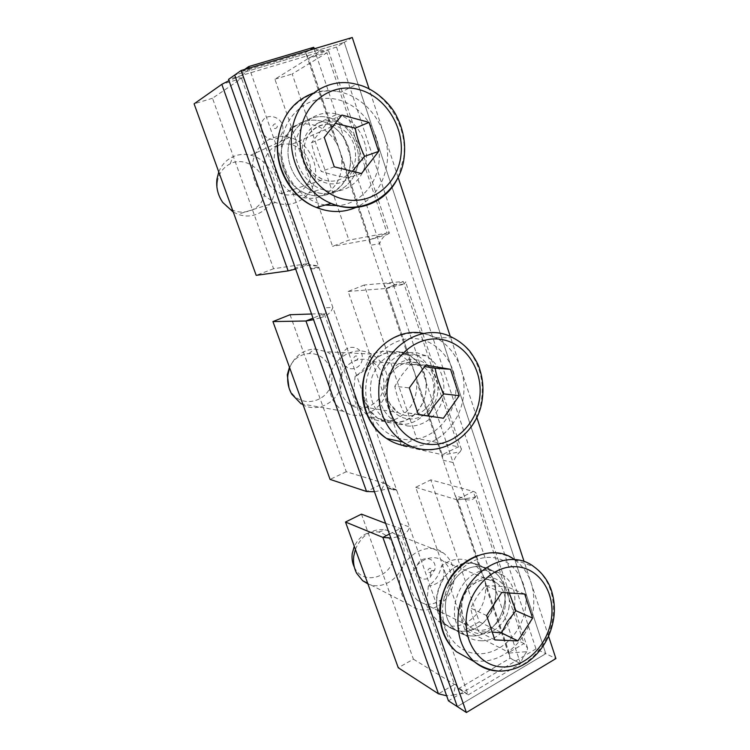 <?xml version="1.0" encoding="UTF-8"?>
<svg xmlns="http://www.w3.org/2000/svg" width="750" height="750" viewBox="0 0 750 750"><rect width="100%" height="100%" fill="white"/><g stroke="black" fill="none" stroke-linecap="round" stroke-linejoin="round"><path stroke-width="0.56" stroke-dasharray="3.75 2.81" d="M310.734 174.356C309.262 188.981 294.413 198.759 280.988 193.613C268.65 188.081 262.809 178.275 263.466 164.194C267.159 148.584 276.525 142.003 291.581 144.422C304.978 149.55 311.363 159.525 310.734 174.356M315.291 177.094C313.341 196.566 293.419 209.569 275.494 202.472C259.369 195.075 251.747 182.137 252.628 163.669C254.578 145.097 272.634 132.478 289.528 137.381C305.85 141.356 317.756 159.994 315.291 177.094M218.766 171.966C221.578 165.009 226.228 159.975 232.697 156.853C238.472 154.238 244.519 153.694 250.828 155.222C265.875 158.709 276.909 175.538 274.659 191.062C272.887 208.744 254.522 220.622 238.012 214.266L233.297 212.109M217.341 182.184C216.581 189.056 218.184 195.412 222.131 201.234C234.141 219.863 263.259 213.075 264.919 191.869C268.097 173.025 246.684 155.278 230.287 163.772C222.984 167.466 218.672 173.597 217.341 182.184M361.509 173.541L347.869 177.891C337.931 176.137 329.062 173.981 321.244 171.403C316.875 162.356 313.612 152.822 311.447 142.791L324.262 137.344M334.275 166.819L321.244 171.403M352.397 171.291L347.869 177.891M341.925 115.041L328.688 121.087L311.447 142.791M328.688 121.087L335.334 123.366M337.228 114.197C355.837 119.241 369.047 140.869 366.15 160.753C363.525 180.703 345.356 194.738 326.578 190.716L321.206 189.131C303.694 182.559 291.956 160.631 295.969 141.225C299.775 121.744 318.347 109.416 336.216 113.934L337.228 114.197L329.466 117.797L328.463 117.544C310.837 113.128 292.528 125.269 288.788 144.412C284.831 163.491 296.409 185.034 313.688 191.475C296.409 185.034 284.831 163.491 288.788 144.412C292.528 125.269 310.837 113.128 328.463 117.544L329.466 117.797C347.822 122.728 360.863 143.972 358.022 163.528C355.434 183.15 337.509 196.969 318.994 193.031L313.688 191.475L318.994 193.031C337.509 196.969 355.434 183.15 358.022 163.528C360.863 143.972 347.822 122.728 329.466 117.797L321.956 121.275C340.069 126.103 352.95 146.972 350.156 166.219C347.606 185.522 329.916 199.125 311.653 195.272L306.422 193.744C289.369 187.425 277.95 166.266 281.841 147.506C285.525 128.681 303.581 116.709 320.972 121.031L321.956 121.275C331.303 124.003 338.747 129.75 344.269 138.506C357.122 158.362 349.003 187.528 328.641 194.147C321.394 196.659 313.988 196.528 306.422 193.744L298.528 196.219C290.991 193.284 284.85 188.212 280.116 180.994L310.753 268.322L318.806 267.206L317.381 265.884C312.731 264.647 307.772 265.012 302.503 266.972L295.659 269.072M336.534 47.091L535.997 648.928L545.803 653.672L457.284 706.584L545.803 653.672L344.269 42.375L234.722 75.019L344.269 42.375L336.534 47.091L228.525 79.378M398.606 424.378C414.047 426.141 429.394 414.356 433.762 397.838C437.428 379.106 431.925 364.941 417.272 355.35L407.625 352.172C390.966 351.15 379.125 359.334 372.103 376.706C367.622 395.072 372.253 409.472 386.016 419.906L398.606 424.378L386.016 419.906C372.253 409.472 367.622 395.072 372.103 376.706C379.125 359.334 390.966 351.15 407.625 352.172L417.272 355.35C431.925 364.941 437.428 379.106 433.762 397.838C429.394 414.356 414.047 426.141 398.606 424.378M471.422 635.934C500.925 637.913 517.95 587.4 493.453 571.491C489.45 568.603 484.978 567.019 480.028 566.737C451.528 563.475 432.459 612.9 455.906 630.178C460.444 633.872 465.619 635.794 471.422 635.934C465.619 635.794 460.444 633.872 455.906 630.178C432.459 612.9 451.528 563.475 480.028 566.737C484.978 567.019 489.45 568.603 493.453 571.491C517.95 587.4 500.925 637.913 471.422 635.934M535.997 648.928L448.444 700.847M399.216 351.797L408.741 354.928C423.225 364.378 428.663 378.319 425.053 396.759C418.95 414.469 407.372 423.169 390.338 422.869L377.897 418.453C364.303 408.178 359.719 394.003 364.134 375.928C371.062 358.837 382.753 350.794 399.216 351.797M470.869 563.137C475.772 563.419 480.197 564.984 484.153 567.834C508.397 583.547 491.578 633.3 462.394 631.284C456.656 631.134 451.537 629.231 447.047 625.575C423.863 608.513 442.688 559.875 470.869 563.137M464.953 629.963L479.278 621.853L430.781 479.841L473.259 491.409L457.331 499.509L508.931 652.425L464.953 629.963L415.725 487.294L430.781 479.841M415.725 487.294L457.462 499.959L475.247 497.156L476.419 494.503C476.447 493.041 475.397 492.009 473.259 491.409L524.016 643.566L479.278 621.853M428.372 585.881L427.087 599.888C426.478 602.288 430.509 613.753 432.422 615.094L437.409 620.569C446.428 627.366 456.281 627.994 466.959 622.444C479.953 614.006 486.169 601.763 485.597 585.712C485.813 583.219 482.025 571.978 480.553 570.759L474.009 563.85C465.562 558.113 456.347 557.691 446.363 562.594L441.525 565.763C444.131 568.303 444.647 572.663 443.072 578.859C434.691 593.353 434.334 607.069 442.013 620.016L447.047 625.575C456.188 632.475 466.163 633.084 476.972 627.413C494.513 618.047 501.684 590.475 490.763 574.837L484.153 567.834C475.594 562.013 466.256 561.6 456.159 566.606C450.966 569.438 446.597 573.525 443.072 578.859C437.587 583.528 432.684 585.872 428.372 585.881C435.291 581.1 439.678 574.397 441.525 565.763M509.119 653.053L526.791 651.675L527.625 648.225L524.016 643.566L508.931 652.425L510.084 658.247L520.594 663.694L509.991 657.947L485.597 585.712M526.791 651.675C524.316 654.788 522.225 658.688 520.491 663.403L465.188 498.666L455.25 495.797L457.462 499.959M314.156 48.816L379.594 243.741L370.669 245.241L369.675 239.784L387.581 234.347C384.159 235.547 381.506 238.678 379.594 243.741L420.703 366.169C417.591 361.303 413.606 357.553 408.741 354.928C400.528 350.738 392.072 350.419 383.353 353.972C377.766 356.428 373.069 360.3 369.291 365.587C360.291 380.044 359.962 394.491 368.297 408.938L377.897 418.453C386.981 423.872 396.366 424.472 406.041 420.244C424.913 412.116 432.525 383.766 420.703 366.169L453.056 462.525L443.25 460.247L442.322 455.091L460.134 451.847C457.228 454.088 454.866 457.641 453.056 462.525L465.188 498.666L466.003 499.528C470.147 500.531 473.231 499.734 475.247 497.156M400.959 528.722L397.613 536.878C404.091 535.425 408.066 532.144 409.547 527.044L400.331 523.622C401.353 527.25 401.559 528.956 400.959 528.722L385.631 523.359M361.462 514.134L413.409 659.166L398.259 667.753M413.409 659.166L454.5 684.403L455.644 684.487L453.375 695.119L446.653 695.784M397.613 536.878L390.834 538.05M416.512 569.756C416.25 572.372 417.019 574.556 418.819 576.319C422.119 579.637 425.897 579.994 430.134 577.397L434.981 569.138C437.119 555.844 417.891 554.784 416.606 568.266L416.512 569.756L387.863 488.091L396.928 490.912L468.056 694.612L458.184 688.519L467.681 694.144C463.762 693.15 459 693.478 453.375 695.119M480.553 570.759L416.756 381.769C417.009 379.256 412.884 367.031 411.272 365.512C408.188 360.731 404.25 357.047 399.459 354.469C391.369 350.353 383.025 350.034 374.419 353.522L369.216 356.381C371.325 357.272 371.353 360.338 369.291 365.587C363.769 371.081 359.044 374.653 355.106 376.303C362.559 371.944 367.256 365.306 369.216 356.381M432.422 615.094L458.184 688.519L455.644 684.487M468.169 694.913L520.594 663.694M458.297 688.819L510.084 658.247M396.928 490.912L396.009 489.488C391.716 488.278 386.794 488.587 381.244 490.416L374.447 491.747M387.863 488.091L387.638 487.444L396.694 490.247L287.738 178.219C292.538 185.578 298.772 190.753 306.422 193.744L321.206 189.131M355.106 376.303L353.784 390.956C353.166 393.516 357.562 406.003 359.597 407.512L369.066 416.878C378.019 422.203 387.272 422.794 396.825 418.65C410.794 411.038 417.431 398.747 416.756 381.769M313.65 47.325L305.597 52.491L241.697 71.494L244.575 69.478M263.906 134.775C269.569 142.688 281.944 139.631 282.712 130.266C285.094 115.903 262.641 110.531 261.253 125.306L261.159 126.956C260.925 129.947 261.844 132.562 263.906 134.775L273.759 162.881L275.138 147.516C283.181 143.681 288.244 137.147 290.316 127.922L295.931 125.438C301.772 123.591 307.725 123.459 313.8 125.062C323.016 127.716 330.347 133.341 335.794 141.938L305.719 52.856L308.475 58.322L274.913 79.237L332.569 246.337L348.928 240.131L387.066 233.016L326.944 52.781L308.475 58.322L369.666 239.681L332.569 246.337M290.316 127.922C291.834 126.834 291.272 128.344 288.628 132.441C292.706 127.247 297.769 123.647 303.816 121.641C309.741 119.766 315.787 119.644 321.956 121.275L313.8 125.062M335.794 141.938C337.584 143.803 342.075 157.144 341.775 159.675C342.581 177.675 335.456 189.975 320.409 196.584C313.275 199.059 305.981 198.938 298.528 196.219M275.138 147.516L288.628 132.441C278.934 146.794 278.644 162.047 287.738 178.219L249.272 68.081M273.759 162.881C273.141 165.619 277.941 179.278 280.116 180.994M344.766 365.269C349.978 372.225 361.425 368.222 362.175 359.288C364.425 345.478 343.688 342.45 342.356 356.55L342.262 358.116C342.009 360.909 342.853 363.291 344.766 365.269L353.784 390.956M317.381 265.884C313.997 266.091 311.072 265.463 308.625 264L311.006 269.025L342.262 358.116M341.775 159.675L383.738 283.95L386.306 288.534L442.219 454.697L401.334 445.613L416.616 438.366L364.247 285L403.247 281.531L458.391 446.831L416.616 438.366M369.675 239.784L387.066 233.016C388.988 232.659 389.756 232.725 389.363 233.203L328.575 50.747C329.241 51.028 328.697 51.703 326.944 52.781L292.191 73.978L348.928 240.131M314.559 48.694L319.631 50.625C316.781 53.822 313.031 56.334 308.372 58.172L326.334 50.747L328.575 50.747M241.697 71.494L261.159 126.956M305.597 52.491L313.781 47.7M245.756 69.131L241.837 71.869C243.047 76.116 243.328 78.122 242.672 77.897L241.594 78.394L306.722 263.766L307.828 263.466L302.503 266.972M242.672 77.897L235.856 77.822C241.875 75.9 246.206 72.703 248.85 68.213M235.856 77.822L228.975 80.634M319.631 50.625L326.334 50.747M387.581 234.347L389.363 233.203M311.006 269.025L319.059 267.928M325.341 313.331L320.4 317.756C327.094 316.012 331.247 312.572 332.85 307.425L324.609 307.809C325.725 311.719 325.969 313.556 325.341 313.331L324.225 313.584L383.784 483.122L384.909 483.028L381.244 490.416M386.166 288.647L404.053 283.725C401.934 285.216 398.803 285.525 394.641 284.662L392.831 283.153L383.738 283.95L411.272 365.512M308.625 264L307.828 263.466M288.141 270.881L306.722 263.766L273.572 268.744L212.503 98.241L241.594 78.394L221.822 84.328M274.913 79.237L292.191 73.978M212.503 98.241L194.1 103.838M273.572 268.744L256.191 275.344M364.247 285L348.141 291.45L401.334 445.613M348.141 291.45L386.128 288.469L403.247 281.531C405.216 281.363 406.041 281.616 405.712 282.281L404.053 283.725M460.134 451.847L461.4 449.447C461.503 448.144 460.491 447.272 458.391 446.831L442.219 454.697L386.306 288.534M320.4 317.756L313.566 319.678M359.597 407.512L387.638 487.444L384.909 483.028M311.559 314.006L324.225 313.584L313.022 318.141M290.044 314.728L346.275 471.722L383.784 483.122L366.553 491.503M346.275 471.722L330.075 479.409M277.397 126.759C275.494 129.506 273.975 129.15 272.85 125.7C274.753 122.962 276.272 123.319 277.397 126.759M357.956 358.434C356.194 361.2 354.788 361.012 353.766 357.853C355.538 355.087 356.934 355.275 357.956 358.434M431.7 570.506L430.669 572.259C428.916 572.981 427.959 572.334 427.819 570.319C429.469 567.544 430.763 567.6 431.7 570.506M548.587 636.272L524.138 561.694M476.784 417.291L450.309 336.544M398.1 177.309L369.084 88.819M407.156 425.944C422.784 427.725 438.328 415.744 442.753 398.953C446.466 379.922 440.906 365.531 426.084 355.781L416.316 352.556C399.45 351.525 387.45 359.841 380.334 377.503C375.787 396.178 380.475 410.812 394.406 421.406L407.156 425.944M480.731 640.734C510.562 642.675 527.803 591.366 503.034 575.259C499.003 572.325 494.475 570.731 489.469 570.459C460.65 567.188 441.337 617.428 465.047 634.922C469.631 638.663 474.862 640.603 480.731 640.734M352.266 37.5L344.269 42.375L545.803 653.672L555.9 658.566M383.794 386.4C382.275 402.863 363.712 413.484 350.728 404.906C342.675 399.384 339.066 391.35 339.909 380.794C341.466 364.613 359.241 354.234 371.944 361.706C380.691 367.116 384.647 375.347 383.794 386.4M387.431 386.916C385.434 408.778 360.637 422.887 343.359 411.262C332.831 403.941 328.125 393.347 329.241 379.481C331.303 358.116 354.694 344.419 371.475 354.094C383.241 361.219 388.556 372.159 387.431 386.916M289.65 367.753C294.553 356.25 302.784 349.997 314.363 348.984L327 351.806C337.941 358.303 342.9 368.278 341.878 381.722C340.069 401.653 317.062 414.422 301.041 403.791M288.975 387.759L290.409 390.675C300.441 409.753 330.141 402.047 331.8 380.522C333.919 366.441 322.453 352.659 309.047 353.569C300.262 354.272 293.738 358.828 289.462 367.228M418.322 414.394L403.697 412.303C399.478 403.5 396.506 394.828 394.791 386.288L409.331 387.9M418.406 414.628L403.697 412.303M425.634 365.138L410.747 364.144L402.141 374.644L394.791 386.288M410.747 364.144L424.622 366.553M451.116 581.822L450.675 584.353C449.081 591.038 445.65 596.334 440.381 600.244C432.338 605.466 424.725 605.494 417.534 600.328C411.863 595.388 409.434 588.647 410.25 580.097C411.834 562.894 431.634 551.719 443.175 561.094C449.297 566.016 451.941 572.925 451.116 581.822M453.966 580.434L453.384 583.791C451.284 592.612 446.747 599.616 439.781 604.791C429.056 611.784 418.884 611.784 409.275 604.8C401.85 598.256 398.672 589.359 399.75 578.119C401.859 555.356 427.997 540.628 443.278 552.881C451.509 559.397 455.072 568.584 453.966 580.434M355.387 549.338C361.847 534.825 371.981 528.328 385.8 529.847L394.284 533.541C401.991 539.569 405.338 547.997 404.334 558.844C402.6 577.087 382.866 590.925 367.903 583.884M354.347 567.225L354.581 567.675C363.3 586.256 392.325 577.181 393.984 555.909C394.669 543.225 389.55 535.256 378.637 532.003C368.016 530.719 359.897 535.481 354.281 546.272M492.216 632.044L478.856 631.866C474.769 623.306 472.059 615.394 470.719 608.109L486.619 615.562M494.887 639.919L478.856 631.866M501.731 592.509L485.531 585.694L477.384 595.931L470.719 608.109M524.691 594.028L508.078 587.241L509.278 593.006M485.531 585.694C491.7 585.619 499.219 586.134 508.078 587.241M313.191 93.178C322.275 90.206 331.547 89.878 341.016 92.194L356.531 84.328C386.484 91.378 408.225 126.394 403.65 158.081L398.231 177.037M279.066 133.144C285.366 104.203 313.866 85.631 341.016 92.194C370.2 98.906 391.444 132.75 387.009 163.453C383.972 183.675 374.081 198.141 357.338 206.831M325.172 205.041C298.969 200.691 277.65 169.987 281.878 141.103C285.309 112.172 312.197 92.916 337.997 99.703C363.872 106.069 382.5 135.638 378.881 163.078C376.303 185.559 359.194 203.794 338.203 205.659M359.569 158.7C357.628 175.05 342.797 186.619 327.516 183.291C312.206 180.197 300.3 162.562 302.522 145.781C304.519 128.944 320.072 117.544 335.278 121.369C350.522 124.941 361.725 142.397 359.569 158.7M355.509 158.522C353.878 174.647 337.791 185.344 323.241 179.578C309.853 173.381 303.544 162.497 304.284 146.934C305.916 131.325 320.925 120.881 334.838 125.316C349.331 131.091 356.222 142.162 355.509 158.522M389.428 534.066L399.825 528.769L454.5 684.403L438.469 693.816M418.819 576.319L427.087 599.888M423.572 333.422L435.328 337.538L452.991 337.819C473.091 347.916 485.034 373.397 481.734 397.913C478.144 437.831 433.762 464.091 402.994 442.041M374.972 353.494C389.456 334.331 415.209 327.591 435.328 337.538C454.988 347.325 466.688 372.047 463.491 395.831C460.453 423.778 436.875 447.131 411.291 446.316M455.522 394.847C452.419 421.163 429.413 442.181 405.459 439.566C381.45 437.353 362.531 410.963 366.159 383.409C369.431 355.809 394.247 335.053 418.022 338.953C441.853 342.45 458.962 368.578 455.522 394.847M437.7 392.569C435.863 408.197 422.119 420.534 408.047 418.837C393.947 417.384 383.044 401.887 385.153 385.837C387.056 369.769 401.419 357.516 415.434 359.662C429.478 361.566 439.753 376.969 437.7 392.569M433.725 392.081C432.056 410.156 412.078 421.884 398.119 412.509C389.456 406.472 385.584 397.65 386.522 386.034C388.238 368.222 407.419 356.784 421.059 364.988C430.453 370.912 434.672 379.941 433.725 392.081M514.641 559.725L534 566.775C548.681 578.306 555 594.928 552.956 616.65C550.003 643.556 528.572 668.222 504.947 670.819M477.572 555.572C490.575 551.091 502.987 552.516 514.819 559.837C529.209 571.087 535.425 587.259 533.438 608.353C530.203 641.381 497.503 668.644 470.184 659.363M525.628 606.872C522.666 632.081 501.272 654.084 479.109 653.775C456.909 653.859 439.528 630.628 442.978 604.256C446.1 577.875 469.097 555.947 491.091 557.428C513.141 558.516 528.919 581.672 525.628 606.872M509.128 606.347C507.366 621.319 494.597 634.256 481.575 633.928C468.534 633.834 458.512 620.175 460.519 604.809C462.338 589.444 475.659 576.525 488.625 577.256C501.609 577.753 511.078 591.394 509.128 606.347M505.228 605.606C503.559 624.534 481.791 637.35 469.303 626.25C463.247 620.925 460.669 613.575 461.559 604.209C463.312 585.356 484.528 572.916 496.819 583.05C503.344 588.356 506.147 595.875 505.228 605.606M277.922 139.537L278.025 138.759M280.988 193.613L323.241 179.578C318.244 177.581 313.941 174.159 310.322 169.322C307.209 165.638 303.028 154.978 304.416 146.522C306.056 131.353 319.856 120.609 334.838 125.316L291.581 144.422M275.494 202.472L238.012 214.266M289.528 137.381L250.828 155.222M222.131 201.234L222.759 202.453M230.287 163.772L232.697 156.853M426.084 355.781L399.459 354.469M394.406 421.406L369.066 416.869M503.034 575.259L474.019 563.859M465.047 634.922L437.4 620.569M509.194 652.772L457.566 499.744M466.003 499.528C463.256 498.759 460.378 498.9 457.378 499.969M527.625 648.225L476.419 494.503M467.681 694.144C463.631 691.819 456.337 685.903 456.637 685.303L456.637 685.303M369.825 239.691L308.588 58.172M461.4 449.447L405.712 282.281M394.641 284.662L386.109 288.647M396.009 489.488C392.503 488.522 389.109 486.609 385.828 483.731M431.663 570.75L434.775 570.291M430.669 572.259L430.134 577.397M350.728 404.906L398.119 412.509L390.216 403.988C387.6 400.097 386.438 394.116 386.728 386.053C388.416 366.938 409.322 356.588 421.059 364.988L371.944 361.706M343.359 411.262L302.812 404.1M371.475 354.094L327 351.806M290.409 390.675L291.722 394.116M309.047 353.569L314.363 348.984M440.212 604.556L440.147 605.1M417.534 600.328L469.303 626.25L464.916 620.953C462.656 617.784 461.634 612.356 461.85 604.669C463.406 584.081 487.416 572.991 496.819 583.05L443.175 561.094M450.675 584.353L453.384 583.791M440.381 600.244L439.781 604.791M409.275 604.8L367.688 583.303M443.278 552.881L394.284 533.541M354.581 567.675L356.616 573.225M378.637 532.003L385.8 529.847"/><path stroke-width="1.12" d="M233.297 212.109L222.759 202.453C217.959 195.366 216.009 187.631 216.928 179.25L218.766 171.966M334.275 166.819L324.262 137.344L341.925 115.041L369.056 122.372L378.628 151.406L361.509 173.541L334.275 166.819M352.397 171.291L364.594 156.337L378.628 151.406M369.056 122.372L355.209 128.147C357.141 138.066 360.272 147.459 364.594 156.337M335.334 123.366L355.209 128.147M457.284 706.584L234.722 75.019L228.525 79.378L448.444 700.847L466.397 712.5L241.125 70.5L234.722 75.019L457.284 706.584M390.834 538.05L382.875 537.394L345.506 522.028L398.259 667.753L438.469 693.816L446.653 695.784M385.631 523.359L361.462 514.134L345.506 522.028M244.575 69.478L248.747 66.553L245.756 69.131M314.559 48.694L313.65 47.325L248.747 66.553M295.659 269.072L288.141 270.881L256.191 275.344L194.1 103.838L221.822 84.328L288.141 270.881M248.85 68.213L248.878 66.947L249.272 68.081M228.975 80.634L221.822 84.328M374.447 491.747L366.553 491.503L330.075 479.409L272.934 321.581L305.953 321L366.553 491.503M313.566 319.678L305.953 321L313.022 318.141M272.934 321.581L290.044 314.728L311.559 314.006M548.587 636.272L555.9 658.566L466.397 712.5M524.138 561.694L476.784 417.291M450.309 336.544L398.1 177.309M369.084 88.819L352.266 37.5L241.125 70.5M302.812 404.1L301.041 403.791L291.722 394.116C288.384 388.209 287.119 381.788 287.906 374.85L289.65 367.753M289.462 367.228L287.278 374.85L288.975 387.759M418.406 414.628L409.331 387.9L425.634 365.138L450.534 369.3L459.234 395.663L443.4 418.238L418.406 414.628M443.4 418.238L418.322 414.394M428.194 415.837L434.625 405.131L443.691 393.881L459.234 395.663M450.534 369.3L435.141 368.203C436.659 376.678 439.509 385.238 443.691 393.881M424.622 366.553L435.141 368.203M367.903 583.884L362.672 580.706L356.616 573.225C353.981 568.078 353.025 562.416 353.738 556.247L355.387 549.338M354.281 546.272L352.219 553.716C351.647 558.591 352.359 563.091 354.347 567.225M494.887 639.919L486.619 615.562L501.731 592.509L524.691 594.028L532.631 618.084L517.931 640.922L494.887 639.919M517.931 640.922L501.478 632.925L492.216 632.044M501.478 632.925L507.309 621.731L515.897 610.716L532.631 618.084M509.278 593.006L515.897 610.716M398.231 177.037C386.822 202.453 357.131 214.725 331.144 203.409C305.7 193.275 287.756 161.512 291.872 132.234C295.444 98.541 327 75.956 356.531 84.328C375.253 87.975 392.053 105.788 396.722 116.503C403.275 129.478 405.75 143.034 404.147 157.153C400.584 192.834 364.228 217.097 331.144 203.409L316.378 207.459C291.591 197.7 274.134 167.025 278.119 138.713C281.878 115.809 293.569 100.631 313.191 93.178M400.884 155.85C397.491 184.566 371.822 205.134 344.878 199.453C317.906 194.213 296.456 162.703 300.45 132.553C304.041 102.3 331.95 82.275 358.659 89.494C385.444 96.263 404.662 127.219 400.884 155.85M357.338 206.831C344.25 212.85 330.6 213.056 316.378 207.459C291.159 198.047 273.938 167.55 277.922 139.537M338.203 205.659L325.172 205.041M438.469 693.816L382.875 537.394L389.428 534.066M313.781 47.7L314.156 48.816M402.994 442.041C385.012 428.719 377.044 409.622 379.078 384.759C382.913 345.947 423.778 321.169 452.991 337.819C459.366 341.091 464.953 345.525 469.734 351.112C475.472 359.137 478.809 365.231 479.738 369.413C482.728 378.647 483.628 388.172 482.419 397.969C478.659 437.259 434.728 463.359 402.994 442.041L386.597 438.516C369.037 425.578 361.247 407.072 363.225 382.987C366.581 350.981 396.544 327.103 423.572 333.422M479.7 397.613C476.466 425.016 452.747 446.962 428.025 444.291C403.256 442.031 383.709 414.544 387.497 385.791C390.909 356.991 416.578 335.325 441.103 339.394C465.694 343.041 483.281 370.256 479.7 397.613M411.291 446.316C402.459 446.137 394.219 443.531 386.597 438.516C368.381 426.759 359.869 403.322 362.869 382.978C364.397 371.897 368.428 362.081 374.972 353.494M504.947 670.819C493.406 672.141 483.159 669.075 474.216 661.603C461.653 649.988 456.337 634.144 458.269 614.062C462.206 572.794 507.656 545.794 534 566.775C545.428 575.006 550.331 586.078 552.019 592.444C554.325 600.525 554.925 608.944 553.819 617.7C550.856 636.572 542.091 651.413 527.531 662.212C519.347 667.688 510.637 670.622 501.394 671.044C495.9 671.325 484.931 669.478 474.216 661.603L456.375 651.694C444.075 640.359 438.863 624.956 440.738 605.475C444.544 565.566 488.775 539.466 514.641 559.725M551.531 617.953C548.447 644.156 526.444 667.153 503.644 666.984C480.806 667.219 462.919 643.153 466.519 615.684C469.762 588.197 493.481 565.275 516.103 566.719C538.772 567.759 554.944 591.75 551.531 617.953M470.184 659.363L456.375 651.694C451.331 647.419 447.366 642.122 444.459 635.803C440.316 626.372 438.881 616.144 440.147 605.1M278.025 138.759L279.066 133.144M440.212 604.556C444.609 580.266 457.059 563.944 477.572 555.572M367.688 583.303L362.672 580.706"/></g></svg>
